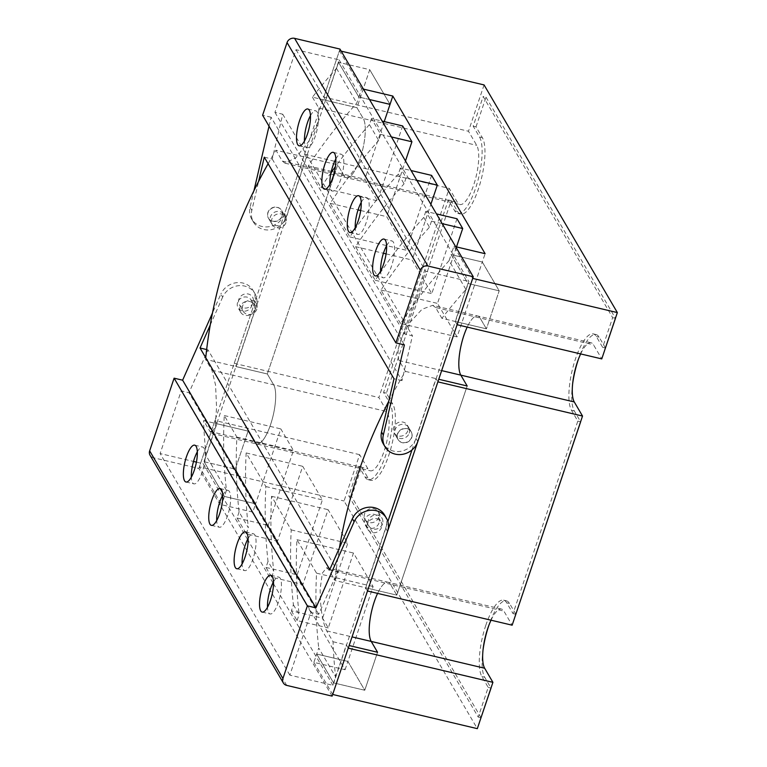 <?xml version="1.0" encoding="UTF-8"?>
<svg xmlns="http://www.w3.org/2000/svg" width="767" height="767" viewBox="0 0 767 767"><rect width="100%" height="100%" fill="white"/><g stroke="black" fill="none" stroke-linecap="round" stroke-linejoin="round"><path stroke-width="0.58" stroke-dasharray="3.83 2.88" d="M485.837 625.249A40.603 12.08 -76.7 0 0 481.858 676.552L488.205 687.395L478.225 717.078L348.755 495.923L358.745 466.24L365.092 477.084A40.603 12.08 -76.7 0 0 368.16 479.701A40.603 12.08 -76.7 0 0 387.718 448.887A40.603 12.08 -76.7 0 0 389.914 403.298L383.567 392.464L448.35 199.966L454.697 210.8A40.603 12.08 -76.7 0 0 457.774 213.427A40.603 12.08 -76.7 0 0 477.333 182.613A40.603 12.08 -76.7 0 0 479.528 137.025L473.181 126.181L483.172 96.498L612.641 317.653L602.651 347.336L596.304 336.492A40.603 12.08 -76.7 0 0 593.227 333.875A40.603 12.08 -76.7 0 0 575.451 358.966A40.603 12.08 -76.7 0 0 571.473 410.278L577.819 421.112L513.037 613.619L506.69 602.776A40.603 12.08 -76.7 0 0 503.612 600.158A40.603 12.08 -76.7 0 0 485.837 625.249M483.028 650.023A40.603 12.08 -76.7 0 0 484.696 677.223L491.005 687.999M572.642 383.74A40.603 12.08 -76.7 0 0 574.31 410.949L580.619 421.716M484.073 84.926L468.484 131.253L476.729 145.346A31.437 9.357 103.3 0 1 473.651 185.077A31.437 9.357 103.3 0 1 459.884 204.511A31.437 9.357 103.3 0 1 457.506 202.478L449.251 188.385L378.869 397.527L387.114 411.62A31.437 9.357 103.3 0 1 384.037 451.36A31.437 9.357 103.3 0 1 370.269 470.794A31.437 9.357 103.3 0 1 367.892 468.762L359.637 454.668L344.047 500.995L477.323 728.65M359.637 454.668L214.99 420.479L216.888 423.739L248.096 431.112L254.443 441.945A31.437 9.357 -76.7 0 0 256.82 443.978A31.437 9.357 -76.7 0 0 270.588 424.544A31.437 9.357 -76.7 0 0 273.666 384.813L267.319 373.97L236.121 366.597L306.503 157.456L304.604 154.205L234.223 363.347L236.121 366.597M306.503 157.456L337.71 164.828L344.047 175.672A31.437 9.357 -76.7 0 0 346.435 177.695A31.437 9.357 -76.7 0 0 360.202 158.261A31.437 9.357 -76.7 0 0 363.28 118.53L356.933 107.687L325.735 100.314L323.837 97.064L468.484 131.253M580.657 353.923A31.437 9.357 103.3 0 1 591.127 342.782A31.437 9.357 103.3 0 1 593.505 344.814L601.759 358.908M491.043 620.196A31.437 9.357 103.3 0 1 501.513 609.065A31.437 9.357 103.3 0 1 503.89 611.098L512.145 625.191M367.498 591.002L365.591 587.752L387.853 521.598M411.965 449.951L435.972 378.61L437.88 381.861M457.113 324.719L455.205 321.469L467.995 283.464L451.111 254.634L453.911 246.312L472.693 278.402M268.114 163.726A518.943 472.971 -30.3 0 1 275.967 150.236L337.71 164.828L267.319 373.97L273.666 384.813A31.437 9.357 103.3 0 1 271.959 420.115A31.437 9.357 103.3 0 1 256.82 443.978A31.437 9.357 103.3 0 1 254.443 441.945L248.096 431.112L235.306 469.107L255.612 503.804L252.813 512.126L345.092 669.744L313.895 662.372L316.694 654.05L333.568 682.889L335.61 676.849A518.943 472.971 -30.3 0 1 333.06 641.749L326.713 630.905C322.389 621.807 320.203 607.8 320.165 588.893L322.351 573.141L326.627 567.733L388.064 582.249A31.437 9.357 103.3 0 0 377.594 593.39A31.437 9.357 103.3 0 1 388.064 582.249A31.437 9.357 103.3 0 1 390.441 584.281L396.788 595.125L467.17 385.983L396.788 595.125L365.591 587.752M388.725 401.304A518.943 472.971 -30.3 0 1 405.436 371.391L399.089 360.548C395.973 351.785 399.53 339.139 409.779 322.61L422.071 309.235L432.693 305.343L477.678 315.975A31.437 9.357 103.3 0 0 467.199 327.106A31.437 9.357 103.3 0 1 477.678 315.975A31.437 9.357 103.3 0 1 480.056 317.998L486.403 328.842L499.192 290.837L482.309 262.007L485.108 253.685M449.078 260.675A518.943 472.971 149.7 0 0 400.566 323.53L457.103 336.895L482.309 262.007L451.111 254.634L482.309 262.007L499.192 290.837L467.995 283.464L499.192 290.837L486.403 328.842L441.897 318.324A518.943 472.971 -30.3 0 1 465.962 289.514L467.995 283.464L451.111 254.634L449.078 260.675L465.962 289.514M455.694 246.725L453.911 246.312M363.414 89.106L361.631 88.684L358.831 97.006L338.525 62.309L325.735 100.314M361.631 88.684L339.426 50.737L323.837 97.064M369.521 99.528L358.831 97.006L369.521 99.528M345.092 669.744L347.892 661.422L364.766 690.262L333.568 682.889L346.358 644.884L348.266 648.144M313.895 662.372L332.677 694.461M339.426 50.737L341.2 51.159M304.604 154.205L449.251 188.385M234.223 363.347L378.869 397.527M214.99 420.479L199.401 466.806L344.047 500.995M252.813 512.126L221.615 504.744L199.401 466.806M333.06 641.749L346.358 644.884M405.436 371.391L435.972 378.61M455.205 321.469L486.403 328.842L480.056 317.998L593.505 344.814M216.888 423.739L204.108 461.734L224.415 496.431L221.615 504.744M331.028 172.728A518.943 472.971 149.7 0 0 320.913 187.484L308.286 165.902A518.943 472.971 -30.3 0 1 356.799 103.046L358.831 97.006L338.525 62.309L336.492 68.359A518.943 472.971 -30.3 0 0 312.437 97.169L356.933 107.687L369.723 69.692L338.525 62.309L369.723 69.692L390.029 104.379L369.723 69.692L356.933 107.687L363.28 118.53A31.437 9.357 103.3 0 1 361.573 153.831A31.437 9.357 103.3 0 1 346.435 177.695A31.437 9.357 103.3 0 1 344.047 175.672L337.71 164.828L267.319 373.97L205.585 359.378L211.932 370.221L215.575 385.187L216.562 407.43L215.22 426.337L211.836 433.345L209.937 431.428L203.591 420.594L248.096 431.112L235.306 469.107L255.612 503.804L224.415 496.431L226.447 490.381A518.943 472.971 -30.3 0 1 224.271 415.541L236.898 437.113A518.943 472.971 149.7 0 0 239.074 511.953L248.345 527.782A518.943 472.971 -30.3 0 1 246.169 452.942L265.842 486.556A518.943 472.971 149.7 0 0 268.019 561.386L273.733 571.147A518.943 472.971 -30.3 0 1 271.556 496.307L291.23 529.92A518.943 472.971 149.7 0 0 293.406 604.751L291.364 610.8L322.571 618.173L328.276 627.924L353.482 553.036L373.098 586.534L347.892 661.422L316.694 654.05L333.568 682.889L364.766 690.262L377.556 652.266L364.766 690.262L347.892 661.422L316.694 654.05L318.727 648.01L335.61 676.849M226.447 490.381L206.141 455.694L204.108 461.734L235.306 469.107L204.108 461.734L224.415 496.431L255.612 503.804L280.818 428.906L293.445 450.478L268.239 525.376L277.51 541.205L302.716 466.307L322.389 499.911L297.184 574.809L302.888 584.569L328.094 509.672L347.767 543.276L322.571 618.173M481.053 717.749L351.593 496.594L361.573 466.911L367.92 477.755A40.603 12.08 -76.7 0 0 370.998 480.372A40.603 12.08 -76.7 0 0 390.556 449.558A40.603 12.08 -76.7 0 0 392.752 403.969L386.405 393.135L451.188 200.628L457.535 211.471A40.603 12.08 -76.7 0 0 460.612 214.089A40.603 12.08 -76.7 0 0 480.171 183.284A40.603 12.08 -76.7 0 0 482.366 137.696L476.019 126.852L473.181 126.181M476.019 126.852L486.01 97.169L483.172 96.498M615.422 318.315L612.641 317.653M486.01 97.169L615.441 318.257M605.431 347.988L602.651 347.336M605.489 348.007L599.142 337.164A40.603 12.08 -76.7 0 0 596.064 334.546A40.603 12.08 -76.7 0 0 578.471 359.081M580.6 421.773L577.819 421.112M515.817 614.271L513.037 613.619M515.875 614.281L509.528 603.447A40.603 12.08 -76.7 0 0 506.45 600.82A40.603 12.08 -76.7 0 0 488.857 625.364M490.985 688.057L488.205 687.395M480.995 717.73L478.225 717.078M351.593 496.594L348.755 495.923M361.573 466.911L358.745 466.24M386.405 393.135L383.567 392.464M451.188 200.628L448.35 199.966M382.522 523.775A7.632 6.951 -30.3 0 1 376.079 529.134A7.632 6.951 -30.3 0 1 368.85 525.961A7.632 6.951 -30.3 0 1 368.342 520.429A7.632 6.951 -30.3 0 1 374.795 515.069A7.632 6.951 -30.3 0 1 382.024 518.243A7.632 6.951 -30.3 0 1 382.522 523.775M378.716 517.274A7.632 6.951 -30.3 0 1 372.273 522.634A7.632 6.951 -30.3 0 1 365.044 519.451A7.632 6.951 -30.3 0 1 364.536 513.919A7.632 6.951 -30.3 0 1 370.988 508.559A7.632 6.951 -30.3 0 1 378.217 511.742A7.632 6.951 -30.3 0 1 378.716 517.274M411.649 437.238A7.632 6.951 -30.3 0 1 405.206 442.597A7.632 6.951 -30.3 0 1 397.977 439.414A7.632 6.951 -30.3 0 1 397.469 433.882A7.632 6.951 -30.3 0 1 403.921 428.523A7.632 6.951 -30.3 0 1 411.15 431.706A7.632 6.951 -30.3 0 1 411.649 437.238M407.843 430.728A7.632 6.951 -30.3 0 1 401.39 436.087A7.632 6.951 -30.3 0 1 394.161 432.914A7.632 6.951 -30.3 0 1 393.663 427.382A7.632 6.951 -30.3 0 1 400.106 422.023A7.632 6.951 -30.3 0 1 407.335 425.206A7.632 6.951 -30.3 0 1 407.843 430.728M253.062 302.629A7.632 6.951 -30.3 0 1 246.61 307.989A7.632 6.951 -30.3 0 1 239.381 304.806A7.632 6.951 -30.3 0 1 238.873 299.274A7.632 6.951 -30.3 0 1 245.325 293.914A7.632 6.951 -30.3 0 1 252.554 297.097A7.632 6.951 -30.3 0 1 253.062 302.629M256.868 309.13A7.632 6.951 -30.3 0 1 250.416 314.489A7.632 6.951 -30.3 0 1 243.187 311.306A7.632 6.951 -30.3 0 1 242.688 305.774A7.632 6.951 -30.3 0 1 249.131 300.415A7.632 6.951 -30.3 0 1 256.36 303.598A7.632 6.951 -30.3 0 1 256.868 309.13M282.179 216.083A7.632 6.951 -30.3 0 1 275.737 221.442A7.632 6.951 -30.3 0 1 268.508 218.259A7.632 6.951 -30.3 0 1 267.999 212.737A7.632 6.951 -30.3 0 1 274.452 207.378A7.632 6.951 -30.3 0 1 281.681 210.551A7.632 6.951 -30.3 0 1 282.179 216.083M285.995 222.593A7.632 6.951 -30.3 0 1 279.543 227.943A7.632 6.951 -30.3 0 1 272.314 224.769A7.632 6.951 -30.3 0 1 271.806 219.237A7.632 6.951 -30.3 0 1 278.258 213.878A7.632 6.951 -30.3 0 1 285.487 217.061A7.632 6.951 -30.3 0 1 285.995 222.593M501.513 609.065L388.064 582.249A31.437 9.357 103.3 0 1 390.441 584.281L396.788 595.125L335.054 580.533A518.943 472.971 -30.3 0 1 339.426 547.849M326.627 567.733L328.707 569.689L335.054 580.533M591.127 342.782L477.678 315.975A31.437 9.357 103.3 0 1 480.056 317.998L435.551 307.481L441.897 318.324M432.693 305.343L435.551 307.481M205.585 359.378A518.943 472.971 -30.3 0 1 205.748 357.738M239.074 511.953L237.041 518.003L246.312 533.832L277.51 541.205M237.041 518.003L268.239 525.376M246.312 533.832L248.345 527.782M371.468 118.578L369.426 124.618L378.697 140.447L380.729 134.407L371.468 118.578L382.148 121.1M380.729 134.407L391.41 136.929M268.019 561.386L265.986 567.436L271.691 577.187L302.888 584.569M265.986 567.436L297.184 574.809M271.691 577.187L273.733 571.147M291.364 610.8L297.078 620.551L328.276 627.924M293.406 604.751L299.111 614.511A518.943 472.971 -30.3 0 1 296.944 539.671L316.55 573.17A518.943 472.971 149.7 0 0 318.727 648.01M297.078 620.551L299.111 614.511M400.403 168.011L398.37 174.051L404.084 183.812L406.117 177.771L400.403 168.011L411.083 170.533M406.117 177.771L416.797 180.293M425.79 211.376L423.758 217.416L429.462 227.176L431.505 221.136L425.79 211.376L436.471 213.897M431.505 221.136L442.185 223.657M402.665 125.951L377.46 200.839L364.833 179.267L384.238 121.598M431.6 175.384L406.395 250.282L386.721 216.668L405.475 160.955M456.988 218.748L431.783 293.636L412.109 260.032L430.862 204.31M457.103 336.895L437.497 303.396L456.499 246.916M206.141 455.694A518.943 472.971 -30.3 0 1 203.591 420.594M400.566 323.53L380.95 290.031A518.943 472.971 -30.3 0 1 429.462 227.176M423.758 217.416A518.943 472.971 149.7 0 0 375.245 280.281L355.562 246.667A518.943 472.971 -30.3 0 1 404.084 183.812M398.37 174.051A518.943 472.971 149.7 0 0 349.857 236.917L330.184 203.303A518.943 472.971 -30.3 0 1 378.697 140.447M369.426 124.618A518.943 472.971 149.7 0 0 335.38 166.679M336.492 68.359L356.799 103.046M312.437 97.169L318.775 108.013L318.113 121.867L308.756 141.377L295.861 157.772L284.998 163.179L282.314 161.08L275.967 150.236M380.95 290.031L437.497 303.396M375.245 280.281L431.783 293.636M355.562 246.667L383.452 253.263M386.079 253.877L412.109 260.032M349.857 236.917L406.395 250.282M330.184 203.303L358.064 209.899M360.691 210.522L386.721 216.668M316.55 573.17L373.098 586.534M296.944 539.671L353.482 553.036M291.23 529.92L347.767 543.276M271.556 496.307L328.094 509.672M265.842 486.556L322.389 499.911M246.169 452.942L302.716 466.307M320.913 187.484L377.46 200.839M308.286 165.902L331.334 171.357M331.91 171.492L364.833 179.267M236.898 437.113L293.445 450.478M224.271 415.541L280.818 428.906M310.453 115.644A18.926 5.628 103.3 0 1 315.783 110.86A18.926 5.628 103.3 0 1 315.362 135.999A18.926 5.628 103.3 0 1 307.078 147.695A18.926 5.628 103.3 0 1 304.461 141.032M335.841 159.009A18.926 5.628 103.3 0 1 341.171 154.225A18.926 5.628 103.3 0 1 340.749 179.363A18.926 5.628 103.3 0 1 332.456 191.06A18.926 5.628 103.3 0 1 329.839 184.396M361.228 202.373A18.926 5.628 103.3 0 1 366.549 197.589A18.926 5.628 103.3 0 1 366.137 222.727A18.926 5.628 103.3 0 1 357.844 234.424A18.926 5.628 103.3 0 1 355.226 227.761M386.616 245.737A18.926 5.628 103.3 0 1 391.937 240.943A18.926 5.628 103.3 0 1 391.525 266.091A18.926 5.628 103.3 0 1 383.232 277.788A18.926 5.628 103.3 0 1 380.614 271.125M409.242 433.115A7.632 6.951 149.7 0 0 408.734 427.583A7.632 6.951 149.7 0 0 401.505 424.41A7.632 6.951 149.7 0 0 395.053 429.769A7.632 6.951 149.7 0 0 395.561 435.301A7.632 6.951 149.7 0 0 402.79 438.475A7.632 6.951 149.7 0 0 409.242 433.115M397.594 434.103A7.632 6.951 -30.3 0 1 404.046 428.743A7.632 6.951 -30.3 0 1 411.275 431.926A7.632 6.951 -30.3 0 1 411.774 437.458A7.632 6.951 -30.3 0 1 405.331 442.818A7.632 6.951 -30.3 0 1 398.102 439.635A7.632 6.951 -30.3 0 1 397.594 434.103M284.595 220.206A7.632 6.951 149.7 0 0 284.087 214.674A7.632 6.951 149.7 0 0 276.858 211.491A7.632 6.951 149.7 0 0 270.415 216.85A7.632 6.951 149.7 0 0 270.914 222.382A7.632 6.951 149.7 0 0 278.143 225.565A7.632 6.951 149.7 0 0 284.595 220.206M282.055 215.863A7.632 6.951 149.7 0 0 281.547 210.34A7.632 6.951 149.7 0 0 274.327 207.157A7.632 6.951 149.7 0 0 267.875 212.517A7.632 6.951 149.7 0 0 268.383 218.049A7.632 6.951 149.7 0 0 275.612 221.222A7.632 6.951 149.7 0 0 282.055 215.863M264.27 157.168L272.247 159.047L282.726 114.216L274.941 112.375L296.033 49.692L339.148 59.874L286.312 216.869A18.312 16.692 -30.3 0 1 270.837 229.736A18.312 16.692 -30.3 0 1 253.484 222.104A18.312 16.692 -30.3 0 1 251.825 210.426L258.604 181.405M339.148 59.874L468.867 281.46L416.03 438.456A18.312 16.692 -30.3 0 1 400.556 451.322A18.312 16.692 -30.3 0 1 383.212 443.69M339.982 49.078L284.538 213.84A18.312 16.692 -30.3 0 1 269.054 226.696A18.312 16.692 -30.3 0 1 251.71 219.065A18.312 16.692 -30.3 0 1 250.042 207.387L253.944 190.715M269.025 126.191L271.115 117.236L404.391 344.901M271.115 117.236L262.602 115.232M296.033 49.692L425.752 271.278L468.867 281.46M272.247 159.047L401.966 380.633L412.445 335.802L404.66 333.961L425.752 271.278M282.726 114.216L412.445 335.802M274.941 112.375L404.66 333.961M401.966 380.633L393.989 378.754M273.474 581.913A18.926 5.628 103.3 0 1 278.805 577.129A18.926 5.628 103.3 0 1 278.383 602.268A18.926 5.628 103.3 0 1 270.099 613.964A18.926 5.628 103.3 0 1 267.482 607.301M248.096 538.549A18.926 5.628 103.3 0 1 253.417 533.765A18.926 5.628 103.3 0 1 252.995 558.903A18.926 5.628 103.3 0 1 244.711 570.6A18.926 5.628 103.3 0 1 242.094 563.937M222.708 495.185A18.926 5.628 103.3 0 1 228.029 490.401A18.926 5.628 103.3 0 1 227.607 515.539A18.926 5.628 103.3 0 1 219.324 527.236A18.926 5.628 103.3 0 1 216.706 520.572M197.32 451.83A18.926 5.628 103.3 0 1 202.641 447.036A18.926 5.628 103.3 0 1 202.229 472.175A18.926 5.628 103.3 0 1 193.936 483.872A18.926 5.628 103.3 0 1 191.319 477.208M254.347 310.069A7.632 6.951 -30.3 0 1 247.904 315.429A7.632 6.951 -30.3 0 1 240.675 312.255A7.632 6.951 -30.3 0 1 240.167 306.723A7.632 6.951 -30.3 0 1 246.619 301.364A7.632 6.951 -30.3 0 1 253.848 304.547A7.632 6.951 -30.3 0 1 254.347 310.069M237.626 302.39A7.632 6.951 149.7 0 0 238.134 307.922A7.632 6.951 149.7 0 0 245.363 311.095A7.632 6.951 149.7 0 0 251.816 305.736A7.632 6.951 149.7 0 0 251.308 300.204A7.632 6.951 149.7 0 0 244.079 297.03A7.632 6.951 149.7 0 0 237.626 302.39M378.994 522.989A7.632 6.951 -30.3 0 1 372.541 528.348A7.632 6.951 -30.3 0 1 365.322 525.165A7.632 6.951 -30.3 0 1 364.814 519.633A7.632 6.951 -30.3 0 1 371.266 514.274A7.632 6.951 -30.3 0 1 378.486 517.457A7.632 6.951 -30.3 0 1 378.994 522.989M381.535 527.322A7.632 6.951 -30.3 0 1 375.082 532.682A7.632 6.951 -30.3 0 1 367.853 529.508A7.632 6.951 -30.3 0 1 367.355 523.976A7.632 6.951 -30.3 0 1 373.797 518.617A7.632 6.951 -30.3 0 1 381.026 521.79A7.632 6.951 -30.3 0 1 381.535 527.322M329.772 569.584L337.748 571.473L318.727 614.29L310.942 612.449L289.84 675.133L332.955 685.324L385.791 528.329A18.312 16.692 149.7 0 0 384.574 515.05M222.2 496.144L203.226 463.738L256.063 306.742A18.312 16.692 149.7 0 0 254.855 293.464A18.312 16.692 149.7 0 0 238.355 285.717A18.312 16.692 149.7 0 0 222.641 297.136L220.858 294.106L212.488 312.965M332.955 685.324L273.503 583.773M272.975 582.862L248.115 540.409M247.588 539.508L222.727 497.045M332.111 696.129L198.845 468.474L254.289 303.703A18.312 16.692 149.7 0 0 253.081 290.434A18.312 16.692 149.7 0 0 236.581 282.687A18.312 16.692 149.7 0 0 220.858 294.106M286.733 685.401L153.458 457.746L198.845 468.474M210.235 325.055L222.641 297.136M153.458 457.746A6.107 5.561 -30.3 0 1 150.054 455.282M289.84 675.133L160.121 453.546L193.514 461.446M196.419 462.127L203.226 463.738M337.748 571.473L208.02 349.886L189.008 392.704L181.213 390.863L160.121 453.546M318.727 614.29L189.008 392.704M310.942 612.449L181.213 390.863M208.02 349.886L206.659 349.56M484.696 677.223L481.858 676.552M574.31 410.949L571.473 410.278M209.937 431.428L367.892 468.762M282.314 161.08L457.506 202.478M328.707 569.689L503.89 611.098M318.775 108.013L476.729 145.346M211.932 370.221L387.114 411.62M482.366 137.696L479.528 137.025M599.142 337.164L596.304 336.492M509.528 603.447L506.69 602.776M367.92 477.755L365.092 477.084M392.752 403.969L389.914 403.298M457.535 211.471L454.697 210.8M399.089 360.548L441.667 370.614M326.713 630.905L352.053 636.888M284.538 213.84L286.312 216.869M416.03 438.456L417.804 441.495M250.042 207.387L251.825 210.426M387.565 531.368L385.791 528.329M256.063 306.742L254.289 303.703M211.836 433.345L370.269 470.794M284.998 163.179L459.884 204.511M596.064 334.546L593.227 333.875M506.45 600.82L503.612 600.158M370.998 480.372L368.16 479.701M460.612 214.089L457.774 213.427M365.044 519.451L368.85 525.961M394.161 432.914L397.977 439.414M243.187 311.306L239.381 304.806M272.314 224.769L268.508 218.259M285.487 217.061L281.681 210.551M256.36 303.598L252.554 297.097M407.335 425.206L411.15 431.706M378.217 511.742L382.024 518.243M299.13 145.816L307.078 147.695M324.518 189.181L332.456 191.06M349.905 232.545L357.844 234.424M375.293 275.909L383.232 277.788M408.734 427.583L411.275 431.926M284.087 214.674L281.547 210.34M251.71 219.065L253.484 222.104M270.914 222.382L268.383 218.049M395.561 435.301L398.102 439.635M383.999 239.074L391.937 240.943M358.611 195.71L366.549 197.589M333.223 152.345L341.171 154.225M307.835 108.981L315.783 110.86M270.856 575.25L278.805 577.129M245.478 531.886L253.417 533.765M220.091 488.521L228.029 490.401M194.703 445.157L202.641 447.036M240.675 312.255L238.134 307.922M365.322 525.165L367.853 529.508M254.855 293.464L253.081 290.434M378.486 517.457L381.026 521.79M253.848 304.547L251.308 300.204M185.998 482.002L193.936 483.872M211.385 525.366L219.324 527.236M236.763 568.731L244.711 570.6M262.151 612.085L270.099 613.964"/><path stroke-width="1.15" d="M488.857 625.364A40.603 12.08 -76.7 0 0 488.675 625.92A40.603 12.08 -76.7 0 0 483.028 650.023M578.471 359.081A40.603 12.08 -76.7 0 0 578.289 359.637A40.603 12.08 -76.7 0 0 572.642 383.74M617.349 312.581L472.693 278.402L457.113 324.719L601.759 358.908L617.349 312.581L484.073 84.926L341.2 51.159M582.527 416.05L437.88 381.861L367.498 591.002L512.145 625.191L582.527 416.05L574.272 401.956A31.437 9.357 103.3 0 1 580.657 353.923M492.913 682.333L348.266 648.144L332.677 694.461L477.323 728.65L492.913 682.333L484.658 668.239A31.437 9.357 103.3 0 1 491.043 620.196M387.853 521.598L411.965 449.951M352.053 636.888L371.209 641.423L377.556 652.266L349.138 645.546L377.556 652.266L371.209 641.423A31.437 9.357 103.3 0 1 377.594 593.39A31.437 9.357 103.3 0 0 374.286 601.683A31.437 9.357 103.3 0 0 371.209 641.423L484.658 668.239M441.667 370.614L460.823 375.14L467.17 385.983L438.753 379.262L467.17 385.983L460.823 375.14A31.437 9.357 103.3 0 1 467.199 327.106A31.437 9.357 103.3 0 0 463.901 335.4A31.437 9.357 103.3 0 0 460.823 375.14L574.272 401.956M384.238 121.598L390.029 104.379L369.521 99.528L390.029 104.379L392.829 96.057L485.108 253.685L455.694 246.725M392.829 96.057L363.414 89.106M615.479 318.324L605.431 347.988M580.657 421.783L515.817 614.271M491.043 688.066L480.995 717.73M339.426 547.849A518.943 472.971 -30.3 0 1 388.725 401.304M205.748 357.738A518.943 472.971 -30.3 0 1 268.114 163.726M382.148 121.1L402.665 125.951L411.927 141.78L391.41 136.929M411.083 170.533L431.6 175.384L437.315 185.144L416.797 180.293M436.471 213.897L456.988 218.748L462.702 228.508L442.185 223.657M405.475 160.955L411.927 141.78M430.862 204.31L437.315 185.144M456.499 246.916L462.702 228.508M335.38 166.679A518.943 472.971 149.7 0 0 331.028 172.728M383.452 253.263L386.079 253.877M358.064 209.899L360.691 210.522M331.334 171.357L331.91 171.492M304.461 141.032A18.926 5.628 103.3 0 1 307.49 122.557A18.926 5.628 103.3 0 1 310.453 115.644M307.423 134.12A18.926 5.628 103.3 0 1 299.13 145.816A18.926 5.628 103.3 0 1 299.552 120.678A18.926 5.628 103.3 0 1 307.835 108.981A18.926 5.628 103.3 0 1 307.423 134.12M329.839 184.396A18.926 5.628 103.3 0 1 332.878 165.921A18.926 5.628 103.3 0 1 335.841 159.009M332.811 177.484A18.926 5.628 103.3 0 1 324.518 189.181A18.926 5.628 103.3 0 1 324.94 164.042A18.926 5.628 103.3 0 1 333.223 152.345A18.926 5.628 103.3 0 1 332.811 177.484M355.226 227.761A18.926 5.628 103.3 0 1 358.266 209.286A18.926 5.628 103.3 0 1 361.228 202.373M358.189 220.848A18.926 5.628 103.3 0 1 349.905 232.545A18.926 5.628 103.3 0 1 350.327 207.406A18.926 5.628 103.3 0 1 358.611 195.71A18.926 5.628 103.3 0 1 358.189 220.848M380.614 271.125A18.926 5.628 103.3 0 1 383.653 252.65A18.926 5.628 103.3 0 1 386.616 245.737M383.577 264.212A18.926 5.628 103.3 0 1 375.293 275.909A18.926 5.628 103.3 0 1 375.705 250.771A18.926 5.628 103.3 0 1 383.999 239.074A18.926 5.628 103.3 0 1 383.577 264.212M258.604 181.405L264.27 157.168L393.989 378.754L381.544 432.013L383.318 435.052L404.391 344.901L395.877 342.887L420.335 270.214L287.059 42.559A6.107 5.561 -30.3 0 1 294.605 38.35L339.982 49.078L473.258 276.734L417.804 441.495A18.312 16.692 -30.3 0 1 402.33 454.361A18.312 16.692 -30.3 0 1 384.986 446.73A18.312 16.692 -30.3 0 1 383.318 435.052M384.986 446.73L383.212 443.69A18.312 16.692 -30.3 0 1 381.544 432.013M294.605 38.35L427.881 266.005L473.258 276.734M253.944 190.715L269.025 126.191M287.059 42.559L262.602 115.232L395.877 342.887M427.881 266.005A6.107 5.561 149.7 0 0 420.335 270.214M267.482 607.301A18.926 5.628 103.3 0 1 270.511 588.826A18.926 5.628 103.3 0 1 273.474 581.913M262.573 586.947A18.926 5.628 103.3 0 1 270.856 575.25A18.926 5.628 103.3 0 1 270.444 600.388A18.926 5.628 103.3 0 1 262.151 612.085A18.926 5.628 103.3 0 1 262.573 586.947M242.094 563.937A18.926 5.628 103.3 0 1 245.124 545.462A18.926 5.628 103.3 0 1 248.096 538.549M237.185 543.582A18.926 5.628 103.3 0 1 245.478 531.886A18.926 5.628 103.3 0 1 245.056 557.024A18.926 5.628 103.3 0 1 236.763 568.731A18.926 5.628 103.3 0 1 237.185 543.582M216.706 520.572A18.926 5.628 103.3 0 1 219.745 502.097A18.926 5.628 103.3 0 1 222.708 495.185M211.797 500.218A18.926 5.628 103.3 0 1 220.091 488.521A18.926 5.628 103.3 0 1 219.669 513.669A18.926 5.628 103.3 0 1 211.385 525.366A18.926 5.628 103.3 0 1 211.797 500.218M191.319 477.208A18.926 5.628 103.3 0 1 194.358 458.733A18.926 5.628 103.3 0 1 197.32 451.83M186.41 456.864A18.926 5.628 103.3 0 1 194.703 445.157A18.926 5.628 103.3 0 1 194.281 470.305A18.926 5.628 103.3 0 1 185.998 482.002A18.926 5.628 103.3 0 1 186.41 456.864M386.357 518.089A18.312 16.692 149.7 0 0 369.857 510.343A18.312 16.692 149.7 0 0 354.133 521.761L315.899 607.847L307.385 605.844L282.927 678.517A6.107 5.561 149.7 0 0 283.33 682.937A6.107 5.561 149.7 0 0 286.733 685.401L332.111 696.129L387.565 531.368A18.312 16.692 149.7 0 0 386.357 518.089L384.574 515.05A18.312 16.692 149.7 0 0 368.083 507.303A18.312 16.692 149.7 0 0 352.36 518.722L329.772 569.584L200.043 347.997L210.235 325.055M273.503 583.773L272.975 582.862M248.115 540.409L247.588 539.508M222.727 497.045L222.2 496.144M212.488 312.965L182.623 380.192L174.109 378.179L149.651 450.852L282.927 678.517M315.899 607.847L182.623 380.192M307.385 605.844L174.109 378.179M283.33 682.937L150.054 455.282A6.107 5.561 -30.3 0 1 149.651 450.852M193.514 461.446L196.419 462.127M206.659 349.56L200.043 347.997M354.133 521.761L352.36 518.722"/></g></svg>
